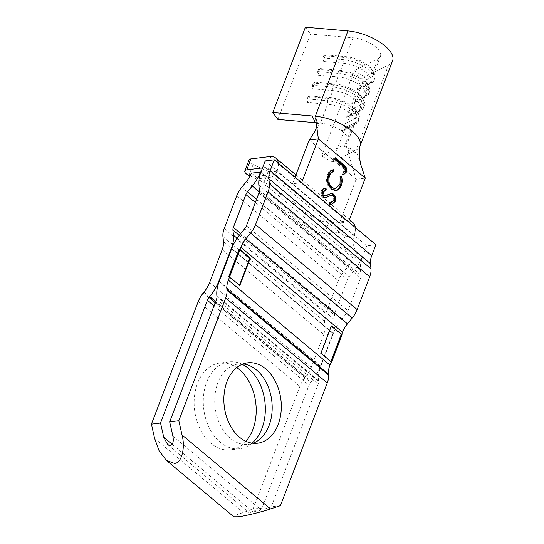 <?xml version="1.0" encoding="UTF-8"?>
<svg xmlns="http://www.w3.org/2000/svg" width="544" height="544" viewBox="0 0 544 544"><rect width="100%" height="100%" fill="white"/><g stroke="black" fill="none" stroke-linecap="round" stroke-linejoin="round"><path stroke-width="0.41" stroke-dasharray="2.72 2.04" d="M309.944 95.921L330.14 97.682A20.733 8.881 -159.1 0 1 356.803 111.268A20.733 8.881 -159.1 0 1 357.612 116.083A20.733 8.881 -159.1 0 1 355.137 118.585L356.415 122.012L355.579 124.202A23.324 9.989 -159.1 0 0 358.367 121.38A23.324 9.989 -159.1 0 0 349.996 108.759A23.324 9.989 -159.1 0 0 327.454 100.681L327.631 104.244L320.423 123.114A20.733 8.881 20.9 0 1 348.146 140.44A20.733 8.881 20.9 0 1 347.902 141.515A20.733 8.881 20.9 0 1 345.426 144.024L352.634 125.154A20.733 8.881 -159.1 0 0 355.11 122.645A20.733 8.881 -159.1 0 0 347.67 111.425A20.733 8.881 -159.1 0 0 327.631 104.244L307.435 102.483L309.944 95.921L308.094 96.737L307.258 98.92L307.435 102.483M277.882 119.415L310.474 34.075L353.008 37.781A20.733 8.881 20.9 0 1 373.048 44.962A20.733 8.881 20.9 0 1 380.487 56.182A20.733 8.881 20.9 0 1 378.012 58.684L354.246 70.679L364.806 76.867L388.572 64.879A33.694 14.423 -159.1 0 0 392.591 60.806M343.856 124.284L345.134 127.704L344.298 129.894L355.579 124.202L352.634 125.154L341.346 130.846L343.856 124.284L355.137 118.585L357.857 111.472A20.733 8.881 -159.1 0 0 360.332 108.97A20.733 8.881 -159.1 0 0 352.893 97.75A20.733 8.881 -159.1 0 0 332.853 90.569L312.657 88.808L315.166 82.246L335.362 84A20.733 8.881 -159.1 0 1 362.025 97.594A20.733 8.881 -159.1 0 1 362.834 102.401A20.733 8.881 -159.1 0 1 360.359 104.91L363.079 97.798A20.733 8.881 -159.1 0 0 365.554 95.295A20.733 8.881 -159.1 0 0 358.115 84.075A20.733 8.881 -159.1 0 0 338.076 76.894L317.88 75.133L320.389 68.571L340.585 70.326A20.733 8.881 -159.1 0 1 367.248 83.919A20.733 8.881 -159.1 0 1 368.057 88.726A20.733 8.881 -159.1 0 1 365.582 91.236L368.302 84.123L357.014 89.814L359.523 83.252L370.804 77.561A20.733 8.881 -159.1 0 0 373.279 75.052A20.733 8.881 -159.1 0 0 372.47 70.237A20.733 8.881 -159.1 0 0 345.8 56.651L325.611 54.896L323.762 55.706L322.925 57.895L323.102 61.458L325.611 54.896M378.012 58.684L370.804 77.561L372.082 80.988L371.246 83.171L368.302 84.123A20.733 8.881 -159.1 0 0 370.777 81.614A20.733 8.881 -159.1 0 0 363.338 70.4A20.733 8.881 -159.1 0 0 343.298 63.22L323.102 61.458M332.214 162.207L354.219 151.103L342.584 145.459L321.654 156.019L332.214 162.207L364.806 76.867M305.402 27.2L310.474 34.075M349.078 110.602L360.359 104.91L361.638 108.338L360.801 110.527L357.857 111.472L346.569 117.171L349.078 110.602L350.356 114.029L349.52 116.219L346.569 117.171M354.3 96.927L365.582 91.236L366.86 94.663L366.024 96.852L363.079 97.798L351.791 103.496L354.3 96.927L355.579 100.354L354.742 102.544L351.791 103.496M321.654 156.019L354.246 70.679M388.572 64.879L355.987 150.212A33.694 14.423 -159.1 0 0 360.006 146.139A33.694 14.423 -159.1 0 0 360.312 145.058M348.554 221.87L339.436 223.013L356.143 179.255L365.276 178.112L356.143 179.255L309.244 140.032L356.143 179.255L347.262 150.069L356.878 152.891L360.788 164.628M315.649 118.415L318.505 126.018L314.446 132.158M359.523 83.252L360.801 86.68L359.965 88.869L371.246 83.171A23.324 9.989 -159.1 0 0 374.034 80.356A23.324 9.989 -159.1 0 0 365.663 67.735A23.324 9.989 -159.1 0 0 343.121 59.65L322.925 57.895M360.801 86.68L372.082 80.988A23.324 9.989 -159.1 0 0 374.864 78.166A23.324 9.989 -159.1 0 0 373.952 72.753A23.324 9.989 -159.1 0 0 343.958 57.467L323.762 55.706M359.965 88.869L357.014 89.814M354.742 102.544L366.024 96.852A23.324 9.989 -159.1 0 0 368.812 94.03A23.324 9.989 -159.1 0 0 360.441 81.41A23.324 9.989 -159.1 0 0 337.899 73.331L317.703 71.57L317.88 75.133M355.579 100.354L366.86 94.663A23.324 9.989 -159.1 0 0 369.641 91.841A23.324 9.989 -159.1 0 0 368.73 86.428A23.324 9.989 -159.1 0 0 338.735 71.142L318.539 69.38L317.703 71.57M320.389 68.571L318.539 69.38M349.52 116.219L360.801 110.527A23.324 9.989 -159.1 0 0 363.589 107.705A23.324 9.989 -159.1 0 0 355.218 95.084A23.324 9.989 -159.1 0 0 332.676 87.006L312.48 85.245L312.657 88.808M350.356 114.029L361.638 108.338A23.324 9.989 -159.1 0 0 364.419 105.516A23.324 9.989 -159.1 0 0 363.508 100.103A23.324 9.989 -159.1 0 0 333.513 84.816L313.317 83.062L312.48 85.245M315.166 82.246L313.317 83.062M345.134 127.704L356.415 122.012A23.324 9.989 -159.1 0 0 359.203 119.19A23.324 9.989 -159.1 0 0 358.285 113.778A23.324 9.989 -159.1 0 0 328.29 98.491L327.454 100.681L307.258 98.92M353.008 37.781L345.8 56.651L343.958 57.467L343.121 59.65L343.298 63.22L340.585 70.326L338.735 71.142L337.899 73.331L338.076 76.894L335.362 84L333.513 84.816L332.676 87.006L332.853 90.569L330.14 97.682L328.29 98.491L308.094 96.737M344.298 129.894L341.346 130.846M301.655 182.648L292.536 183.79L295.072 177.147M339.436 223.013L292.536 183.79M331.466 204.326L330.534 204.292M329.623 204.408L329.528 202.504L330.439 202.388M329.528 202.504L330.446 202.484M330.507 202.477L332.948 200.614L333.866 200.498M332.948 200.614C333.615 198.703 333.329 197.05 332.098 195.656L333.01 195.541M332.098 195.656L330.664 195.235M325.21 197.764L325.788 197.73M324.877 197.846L322.653 197.2L323.571 197.084M322.653 197.2C320.96 195.439 320.518 193.29 321.334 190.754L322.245 190.645M321.334 190.754C322.184 188.952 323.435 188.074 325.081 188.122L325.414 188.081M325.666 188.047L325.088 188.142M324.503 196.105L326.08 195.813M325.169 195.928L328.148 194.63M327.236 194.745L330.698 193.467M336.008 190.543L335.09 190.658L330.432 188.992C326.645 185.137 325.645 180.418 327.42 174.821L328.331 174.706M327.42 174.821C328.535 171.856 330.303 170.184 332.724 169.81L333.635 169.694M334.642 188.829L339.082 184.559L339.993 184.443M339.082 184.559L339.272 176.984L340.184 176.868M339.272 176.984L341.408 176.195M330.432 188.992L331.35 188.877M343.359 174.59L342.536 174.964L341.924 173.305L344.236 171.054C344.515 168.776 343.747 167.137 341.938 166.131L333.764 159.297L334.676 159.181M333.764 159.297L334.322 157.821L335.24 157.706M334.322 157.821L334.982 158.372M342.536 174.964L343.448 174.848M341.924 173.305L342.836 173.189M343.652 171.979L344.563 171.863M344.236 171.054L345.154 170.938M243.059 363.943A40.494 28.519 82.9 0 0 238.428 363.99A40.494 28.519 82.9 0 0 215.03 394.747A40.494 28.519 82.9 0 0 230.398 438.362A40.494 28.519 82.9 0 0 248.479 444.36A40.494 28.519 82.9 0 0 252.98 443.258M245.922 441.3A43.738 30.797 -97.1 0 1 230.608 449.854A43.738 30.797 -97.1 0 1 211.079 443.38A43.738 30.797 -97.1 0 1 194.48 396.277A43.738 30.797 -97.1 0 1 219.756 363.059A43.738 30.797 -97.1 0 1 236.708 367.581M252.022 443.136A43.738 30.797 -97.1 0 1 239.734 448.712A43.738 30.797 -97.1 0 1 220.211 442.238A43.738 30.797 -97.1 0 1 203.612 395.134A43.738 30.797 -97.1 0 1 228.881 361.916A43.738 30.797 -97.1 0 1 242.162 364.296M280.405 505.682L271.272 506.824L261.385 510.088L249.145 512.706L262.126 507.967L308.978 385.268A6.487 3.679 129.9 0 1 310.638 382.452L311.379 381.548A35.163 19.917 -50.1 0 0 320.368 366.289L332.901 333.465A32.395 18.353 -50.1 0 0 335.063 320.171L334.519 315.024A6.48 3.672 129.9 0 1 334.948 312.365L347.48 279.541A6.48 3.672 129.9 0 1 349.139 276.733L353.872 270.919A32.395 18.353 -50.1 0 0 362.148 256.884L357.592 253.048A12.961 9.126 -97.1 0 1 354.035 235.668A19.441 11.009 -50.1 0 0 355.314 227.521M251.423 173.074L255.986 176.868A12.961 9.126 82.9 0 0 261.304 178.412A12.961 9.126 82.9 0 0 267.893 172.407L267.893 172.4A6.467 3.665 -50.1 0 0 267.485 168.008A6.467 3.665 -50.1 0 0 265.418 167.504L262.541 167.865M278.297 163.118A19.441 11.009 129.9 0 1 277.018 171.265A12.961 9.126 -97.1 0 1 270.436 177.276A12.961 9.126 -97.1 0 1 265.118 175.726L260.882 172.203M239.931 249.839L239.605 249.56L229.16 276.91L239.523 285.144M229.16 276.91L239.605 249.56L240.06 249.506L239.19 249.22M331.282 326.223L330.956 325.951L320.511 353.301L331.078 362.141M375.911 244.746L366.778 245.881L362.61 256.809A32.395 18.353 -50.1 0 0 360.441 270.103L360.992 275.25A6.48 3.672 129.9 0 1 360.556 277.909L348.024 310.733A6.48 3.672 129.9 0 1 346.372 313.541L341.639 319.348A32.395 18.353 -50.1 0 0 333.356 333.411L320.824 366.228A35.163 19.917 -50.1 0 0 318.471 380.657L318.56 381.466A6.487 3.679 129.9 0 1 318.124 384.125L271.272 506.824M352.804 222.462A19.441 11.009 -50.1 0 0 346.603 220.966L328.433 223.237A38.876 16.646 20.9 0 1 294.352 202.3A38.876 16.646 20.9 0 1 269.464 175.188A38.876 16.646 20.9 0 1 270.144 173.842A3.237 1.387 -159.1 0 0 270.205 173.733A3.237 1.387 -159.1 0 0 268.151 171.482L253.11 164.512A6.48 2.774 20.9 0 1 249.002 160.011M328.433 223.237L324.258 234.178A38.876 16.646 20.9 0 1 290.176 213.234A38.876 16.646 20.9 0 1 265.288 186.13A38.876 16.646 20.9 0 1 265.968 184.783A3.237 1.387 -159.1 0 0 266.023 184.674A3.237 1.387 -159.1 0 0 263.969 182.424L250.097 175.991M324.258 234.178L342.434 231.907A6.467 3.665 129.9 0 1 344.502 232.404A6.467 3.665 129.9 0 1 344.903 236.796L344.903 236.803A12.961 9.126 82.9 0 0 348.459 254.191L353.015 258.026A19.441 11.009 129.9 0 1 348.051 266.438L343.318 272.252A19.441 11.009 -50.1 0 0 338.354 280.684L325.822 313.507A19.441 11.009 -50.1 0 0 324.523 321.484L325.067 326.631A19.441 11.009 129.9 0 1 323.768 334.608L311.236 367.431A22.202 12.573 129.9 0 1 305.558 377.067L304.824 377.971A19.448 11.016 -50.1 0 0 299.853 386.41L253.001 509.109L235.953 515.08L233.832 516.8M265.186 160.929L366.778 245.881M262.126 507.967L253.001 509.109M353.015 258.026L362.148 256.884M294.352 202.3L290.176 213.234M320.511 353.301L320.967 353.246M330.956 325.951L331.412 325.89M239.401 285.478L239.856 285.416M331.16 362.209L341.605 334.852L342.06 334.798M341.605 334.852L341.197 334.512M341.938 166.131L342.849 166.015M172.203 444.305L252.239 511.231M277.018 171.265L267.893 172.407L344.903 236.796L354.035 235.668L277.018 171.265M172.89 436.091L261.385 510.088M213.989 305.837L308.978 385.268M215.206 302.654L310.638 382.452M215.648 301.492L311.379 381.548M219.103 281.615L320.368 366.289M231.635 248.792L332.901 333.465M237.143 238.292L335.063 320.171M239.265 235.375L334.519 315.024M240.72 233.566L334.948 312.365M255.326 202.484L347.48 279.541M256.544 199.301L349.139 276.733M259.298 191.842L353.872 270.919M265.118 175.726L357.592 253.048M269.593 156.563L346.603 220.966M265.418 167.504L342.434 231.907M255.986 176.868L348.459 254.191M246.459 181.485L348.051 266.438M241.726 187.299L343.318 272.252M236.762 195.731L338.354 280.684M224.23 228.555L325.822 313.507M222.931 236.531L324.523 321.484M223.475 241.679L325.067 326.631M222.176 249.655L323.768 334.608M209.644 282.479L311.236 367.431M203.966 292.114L305.558 377.067M203.232 293.019L304.824 377.971M198.261 301.458L299.853 386.41M154.612 438.376L243.114 512.373M261.018 171.856L362.61 256.809M258.849 185.15L360.441 270.103M259.4 190.298L360.992 275.25M258.964 192.957L360.556 277.909M246.432 225.78L348.024 310.733M244.78 228.589L346.372 313.541M240.047 234.396L341.639 319.348M231.764 248.458L333.356 333.411M219.232 281.275L320.824 366.228M216.879 295.705L318.471 380.657M216.968 296.514L318.56 381.466M216.532 299.173L318.124 384.125M358.047 253.456L348.915 254.599M264.649 175.352L255.517 176.494M253.11 164.512L248.928 175.454M268.151 171.482L263.969 182.424M270.144 173.842L265.968 184.783M347.902 141.515L355.11 122.645M357.612 116.083L360.332 108.97M362.834 102.401L365.554 95.295M368.057 88.726L370.777 81.614M373.279 75.052L380.487 56.182M360.006 146.139L360.21 145.602M348.146 140.44C347.562 146.71 348.038 152.442 349.561 157.617M318.75 124.29L315.35 117.558M355.626 151.089L344.25 145.5M374.864 78.166L374.034 80.356M372.47 70.237L373.952 72.753M369.641 91.841L368.812 94.03M367.248 83.919L368.73 86.428M364.419 105.516L363.589 107.705M362.025 97.594L363.508 100.103M359.203 119.19L358.367 121.38M356.803 111.268L358.285 113.778M331.928 204.292L331.017 204.408M331.146 193.378L330.235 193.494M248.479 444.36L257.611 443.217M239.734 448.712L230.608 449.854M167.661 444.57L249.145 512.706M295.929 174.903L349.425 219.633M267.485 168.008L344.502 232.404M270.436 177.276L261.304 178.412M228.881 361.916L219.756 363.059M238.428 363.99L247.561 362.848M270.205 173.733L266.023 184.674M269.464 175.188L265.288 186.13"/><path stroke-width="0.82" d="M272.816 112.54L277.882 119.415L315.343 122.672L312.195 115.967L272.816 112.54L305.402 27.2L347.942 30.899A33.694 14.423 -159.1 0 1 380.508 42.575A33.694 14.423 -159.1 0 1 392.591 60.806L360.21 145.602M295.072 177.147L309.244 140.032L318.369 138.89L301.662 182.648L348.568 221.87L365.276 178.112L318.369 138.89L316.288 123.243C316.744 126.623 316.132 129.594 314.446 132.158L309.244 140.032L318.369 138.89L365.276 178.112L360.788 164.628C358.965 156.325 358.802 149.804 360.312 145.058A33.694 14.423 -159.1 0 0 315.357 116.239L347.942 30.899M316.288 123.243L315.649 118.415M340.496 176.304C341.523 179.561 341.469 182.662 340.347 185.599C339.354 188.34 337.776 189.992 335.614 190.577L336.525 190.461L331.35 188.877C327.563 185.028 326.556 180.302 328.331 174.706C329.446 171.741 331.214 170.068 333.635 169.694L333.88 171.598C331.915 172.013 330.473 173.427 329.555 175.848C328.107 180.438 328.916 184.314 331.996 187.476L335.553 188.714L339.993 184.443L340.184 176.868L341.408 176.195C342.434 179.452 342.387 182.546 341.258 185.49C340.272 188.224 338.694 189.883 336.525 190.461L336.008 190.543M335.124 201.552L331.928 204.292L330.534 204.292L330.439 202.388L331.425 202.361L333.866 200.498C334.526 198.594 334.24 196.942 333.01 195.541L331.582 195.119L325.788 197.73L323.571 197.084C321.871 195.323 321.429 193.174 322.245 190.645C323.095 188.843 324.346 187.966 325.992 188.006L326.244 189.972L323.442 191.862L324.081 195.568L326.08 195.813L331.146 193.378L333.588 194.079C335.519 196.139 336.036 198.628 335.124 201.552L334.213 201.668L331.466 204.326M342.849 166.015L334.676 159.181L335.24 157.706L343.536 164.648C346.168 166.26 347.113 168.735 346.378 172.074L343.448 174.848L342.836 173.189L345.154 170.938C345.433 168.66 344.665 167.022 342.849 166.015M330.446 202.484L331.425 202.361M324.877 197.846L331.582 195.119M325.088 188.142L325.332 190.087L326.244 189.972M325.332 190.087L322.531 191.971L323.442 191.862M322.531 191.971L323.17 195.684L324.081 195.568M323.17 195.684L325.414 195.99M330.698 193.467L333.588 194.079M332.676 194.194C334.608 196.255 335.118 198.744 334.213 201.668M332.731 169.871L332.969 171.714L333.88 171.598M332.969 171.714C331.004 172.128 329.562 173.543 328.644 175.964L329.555 175.848M328.644 175.964C327.196 180.554 328.005 184.43 331.078 187.585L331.996 187.476M331.078 187.585L335.553 188.714M340.347 185.599L341.258 185.49M334.982 158.372L342.625 164.764C345.256 166.376 346.202 168.851 345.467 172.19L346.378 172.074M345.467 172.19L343.359 174.59M239.53 437.22A40.494 28.519 82.9 0 0 257.611 443.217A40.494 28.519 82.9 0 0 281.01 412.454A40.494 28.519 82.9 0 0 265.642 368.839A40.494 28.519 82.9 0 0 247.561 362.848A40.494 28.519 82.9 0 0 224.162 393.604A40.494 28.519 82.9 0 0 239.53 437.22M252.98 443.258A40.494 28.519 82.9 0 0 272.129 410.394A40.494 28.519 82.9 0 0 256.51 369.981A40.494 28.519 82.9 0 0 243.059 363.943M236.708 367.581A43.738 30.797 -97.1 0 1 239.278 369.532A43.738 30.797 -97.1 0 1 245.922 441.3M242.162 364.296A43.738 30.797 -97.1 0 1 248.411 368.39A43.738 30.797 -97.1 0 1 252.022 443.136M178.813 420.73L225.665 298.03A19.448 11.016 -50.1 0 0 226.964 290.054L226.875 289.245A22.202 12.573 129.9 0 1 228.358 280.14L240.06 249.506L239.646 249.159L239.19 249.22L228.745 276.57L239.856 285.416L250.301 258.067L240.06 249.506L240.897 247.316A19.441 11.009 129.9 0 1 245.861 238.877L250.594 233.07A19.441 11.009 -50.1 0 0 255.564 224.638L268.097 191.814A19.441 11.009 -50.1 0 0 269.396 183.838L268.845 178.69A19.441 11.009 129.9 0 1 270.144 170.714L274.319 159.793L265.186 160.929L261.018 171.856A32.395 18.353 -50.1 0 0 258.849 185.15L259.4 190.298A6.48 3.672 129.9 0 1 258.964 192.957L246.432 225.78A6.48 3.672 129.9 0 1 244.78 228.589L240.047 234.396A32.395 18.353 -50.1 0 0 231.764 248.458L219.232 281.275A35.163 19.917 -50.1 0 0 216.879 295.705L216.968 296.514A6.487 3.679 129.9 0 1 216.532 299.173L169.68 421.872L178.813 420.73L182.022 434.948C185.613 448.079 181.39 463.706 174.345 463.366L166.348 460.367L159.106 450.813L154.612 438.376L151.409 424.157L198.261 301.458A19.448 11.016 -50.1 0 1 203.232 293.019L203.966 292.114A22.202 12.573 129.9 0 0 209.644 282.479L222.176 249.655A19.441 11.009 129.9 0 0 223.475 241.679L222.931 236.531A19.441 11.009 -50.1 0 1 224.23 228.555L236.762 195.731A19.441 11.009 -50.1 0 1 241.726 187.299L246.459 181.485A19.441 11.009 129.9 0 0 251.423 173.074L260.882 172.203M166.348 460.367L233.832 516.8L238.245 516.8C244.195 516.229 261.943 511.911 270.518 508.946L280.405 505.682L327.257 382.983A19.448 11.016 -50.1 0 0 328.556 375.006L328.467 374.197A22.202 12.573 129.9 0 1 329.95 365.092L331.208 361.808L331.616 362.148L342.06 334.798L341.652 334.458L342.489 332.268A19.441 11.009 129.9 0 1 347.453 323.83L352.186 318.022A19.441 11.009 -50.1 0 0 357.156 309.59L369.689 276.767A19.441 11.009 -50.1 0 0 370.988 268.79L370.437 263.643A19.441 11.009 129.9 0 1 371.736 255.666L375.911 244.746L274.319 159.793M260.556 171.931A32.395 18.353 -50.1 0 1 252.28 185.966L247.547 191.78A6.48 3.672 129.9 0 0 245.888 194.589L233.356 227.412A6.48 3.672 129.9 0 0 232.927 230.071L233.471 235.219A32.395 18.353 -50.1 0 1 231.309 248.513L218.776 281.336A35.163 19.917 -50.1 0 1 209.787 296.596L209.046 297.5A6.487 3.679 129.9 0 0 207.386 300.315L160.534 423.014L163.744 437.233L167.661 444.57L170.326 445.57C172.958 444.659 173.808 441.497 172.89 436.091L169.68 421.872M262.541 167.865L246.779 169.837A6.48 2.774 20.9 0 0 244.82 170.952A6.48 2.774 20.9 0 0 248.928 175.454L250.097 175.991M244.82 170.952L249.002 160.011A6.48 2.774 20.9 0 1 250.954 158.896L269.593 156.563A19.441 11.009 129.9 0 1 275.794 158.066A19.441 11.009 129.9 0 1 278.297 163.118M341.197 334.512L330.874 361.529L341.197 334.512L341.652 334.458L331.412 325.89L320.967 353.246L331.208 361.808L341.652 334.458L331.282 326.223M355.314 227.521A19.441 11.009 -50.1 0 0 352.804 222.462L349.425 219.633M160.534 423.014L151.409 424.157M239.523 285.144L249.846 258.121L250.301 258.067M249.846 258.121L239.931 249.839M229.16 276.91L228.745 276.57M239.646 249.159L229.208 276.515M331.078 362.141L331.616 362.148M327.576 196.554L328.488 196.438M342.625 164.764L343.536 164.648M182.022 434.948L270.518 508.946M163.744 437.233L172.203 444.305M250.954 158.896L246.779 169.837M207.386 300.315L213.989 305.837M209.046 297.5L215.206 302.654M209.787 296.596L215.648 301.492M233.471 235.219L237.143 238.292M232.927 230.071L239.265 235.375M233.356 227.412L240.72 233.566M245.888 194.589L255.326 202.484M247.547 191.78L256.544 199.301M252.28 185.966L259.298 191.842M225.665 298.03L327.257 382.983M226.964 290.054L328.556 375.006M226.875 289.245L328.467 374.197M228.358 280.14L329.95 365.092M240.897 247.316L342.489 332.268M245.861 238.877L347.453 323.83M250.594 233.07L352.186 318.022M255.564 224.638L357.156 309.59M268.097 191.814L369.689 276.767M269.396 183.838L370.988 268.79M268.845 178.69L370.437 263.643M270.144 170.714L371.736 255.666M275.794 158.066L295.929 174.903"/></g></svg>
